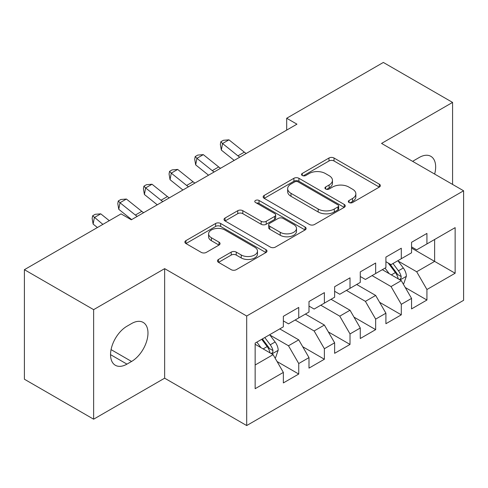 <?xml version="1.0" encoding="UTF-8"?>
<svg xmlns="http://www.w3.org/2000/svg" width="488" height="488" viewBox="0 0 488 488"><rect width="100%" height="100%" fill="white"/><g stroke="black" fill="none" stroke-linecap="round" stroke-linejoin="round"><path stroke-width="0.73" d="M349.066 202.52A2.489 1.44 0 0 0 352.586 202.52L379.329 187.081A3.556 2.056 0 0 0 380.372 185.629A3.556 2.056 0 0 0 379.329 184.177L334.03 158.02A3.556 2.056 0 0 0 328.991 158.02L302.255 173.46A2.489 1.44 0 0 0 301.523 174.478A2.489 1.44 0 0 0 302.255 175.497A2.489 1.44 0 0 0 305.781 175.497L309.239 173.496A11.389 6.576 0 0 1 325.344 173.496L329.119 175.674A11.389 6.576 0 0 1 332.456 180.328A11.389 6.576 0 0 1 329.119 184.976L325.661 186.971A2.489 1.44 0 0 0 324.929 187.99A2.489 1.44 0 0 0 325.661 189.008A2.489 1.44 0 0 0 329.18 189.008L332.645 187.008A11.389 6.576 0 0 1 348.749 187.008L352.525 189.191A11.389 6.576 0 0 1 355.862 193.84A11.389 6.576 0 0 1 352.525 198.488L349.066 200.489A2.489 1.44 0 0 0 348.334 201.501A2.489 1.44 0 0 0 349.066 202.52L349.066 200.489M218.514 259.439A3.556 2.056 0 0 0 217.471 260.897A3.556 2.056 0 0 0 218.514 262.349L231.221 269.687A3.556 2.056 0 0 0 236.253 269.687L265.954 252.54A3.556 2.056 0 0 0 266.997 251.088A3.556 2.056 0 0 0 265.954 249.636L220.649 223.48A3.556 2.056 0 0 0 215.617 223.48L185.922 240.627A3.556 2.056 0 0 0 184.879 242.079A3.556 2.056 0 0 0 185.922 243.53L201.276 252.394A3.556 2.056 0 0 0 206.308 252.394L219.014 245.055A3.556 2.056 0 0 0 220.058 243.603A3.556 2.056 0 0 0 219.014 242.152L211.402 237.754A9.522 5.496 0 0 1 208.614 233.868A9.522 5.496 0 0 1 214.494 228.793A9.522 5.496 0 0 1 224.87 229.982L254.687 247.202A9.522 5.496 0 0 1 257.481 251.088A9.522 5.496 0 0 1 251.601 256.163A9.522 5.496 0 0 1 241.224 254.974L236.253 252.101A3.556 2.056 0 0 0 231.221 252.101L218.514 259.439L218.514 262.349M93.629 309.648L93.629 419.192L164.645 378.188L164.645 268.644L93.629 309.648L24.4 269.681L121.061 213.878L131.315 219.795L296.948 124.172L286.688 118.248L286.688 130.095M164.645 268.644L246.69 316.017L463.6 190.784L463.6 300.327L246.69 425.554L246.69 316.017M452.577 184.421L452.577 102.413L381.555 143.417L463.6 190.784M452.577 102.413L383.348 62.446L286.688 118.248M309.49 224.498A3.556 2.056 0 0 0 314.522 224.498L344.223 207.351A3.556 2.056 0 0 0 345.26 205.899A3.556 2.056 0 0 0 344.223 204.448L298.918 178.291A3.556 2.056 0 0 0 293.886 178.291L264.191 195.438A3.556 2.056 0 0 0 263.148 196.89A3.556 2.056 0 0 0 264.191 198.341L309.49 224.498M256.505 203.057A2.489 1.44 0 0 1 259.03 203.411L259.03 200.452L305.085 227.042A3.556 2.056 0 0 1 306.129 228.494A3.556 2.056 0 0 1 305.085 229.946L275.391 247.093A3.556 2.056 0 0 1 270.358 247.093L225.053 220.936L225.053 218.032A3.556 2.056 0 0 0 224.016 219.484A3.556 2.056 0 0 0 225.053 220.936M225.053 218.032L237.766 210.694A3.556 2.056 0 0 1 242.798 210.694L261.171 221.302A3.556 2.056 0 0 0 266.204 221.302L274.634 216.434A3.556 2.056 0 0 0 275.677 214.982A3.556 2.056 0 0 0 274.634 213.524L255.511 202.483A2.489 1.44 0 0 1 254.779 201.465A2.489 1.44 0 0 1 256.316 200.141A2.489 1.44 0 0 1 259.03 200.452M411.555 248.069L434.625 261.391L434.625 239.486L455.139 227.64L426.933 243.927L426.933 233.416L411.555 242.298L411.555 252.808L401.295 258.725L401.295 248.221L385.91 257.103L385.91 267.607L375.656 273.53L375.656 263.02L360.272 271.901L360.272 282.412L350.018 288.335L350.018 277.825L334.634 286.706L334.634 297.216L324.38 303.133L324.38 292.629L308.995 301.511L308.995 312.015L298.741 317.938L298.741 307.428L283.357 316.309L283.357 326.82L255.151 343.101L255.151 388.698L283.357 372.411L273.103 354.648L255.151 344.29M455.139 227.64L455.139 273.237L426.933 289.518L416.679 271.755L398.092 261.025M405.272 287.524L426.933 300.029L426.933 289.518M426.933 300.029L411.555 308.91L411.555 298.4L401.295 304.323L391.04 286.56L372.07 275.604M379.634 302.322L401.295 314.833L401.295 304.323M401.295 314.833L385.91 323.715L385.91 313.204L375.656 319.121L365.402 301.358L346.431 290.409M353.995 317.127L375.656 329.632L375.656 319.121M375.656 329.632L360.272 338.513L360.272 328.003L350.018 333.926L339.764 316.163L320.787 305.207M328.351 331.931L350.018 344.436L350.018 333.926M350.018 344.436L334.634 353.318L334.634 342.808L324.38 348.731L314.126 330.968L295.149 320.012M302.712 346.73L324.38 359.241L324.38 348.731M324.38 359.241L308.995 368.123L308.995 357.613L298.741 363.53L288.481 345.766L269.894 335.036M277.074 361.535L298.741 374.04L298.741 363.53M298.741 374.04L283.357 382.921L283.357 372.411M283.357 320.903L288.481 323.861L298.741 317.938M255.151 365.012L273.103 354.648M308.995 306.098L314.126 309.056L324.38 303.133M288.481 345.766L298.741 339.849L279.764 328.894M308.995 357.613L298.741 339.849M334.634 291.293L339.764 294.258L350.018 288.335M314.126 330.968L324.38 325.045L305.403 314.089M334.634 342.808L324.38 325.045M360.272 276.495L365.402 279.453L375.656 273.53M339.764 316.163L350.018 310.24L331.047 299.29M360.272 328.003L350.018 310.24M385.91 261.69L391.04 264.649L401.295 258.725M365.402 301.358L375.656 295.441L356.685 284.486M385.91 313.204L375.656 295.441M411.555 246.885L416.679 249.85L426.933 243.927M391.04 286.56L401.295 280.637L382.324 269.681M411.555 298.4L401.295 280.637M24.4 269.681L24.4 379.225L93.629 419.192M164.645 378.188L246.69 425.554M416.679 271.755L434.625 261.391L455.139 273.237M434.649 174.07A23.204 13.396 120 0 0 430.849 156.331A23.204 13.396 120 0 0 419.247 157.478L414.629 160.143A23.204 13.396 120 0 0 412.695 161.394M126.959 326.228A23.204 13.396 120 0 0 111.795 346.675A23.204 13.396 120 0 0 115.351 365.274A23.204 13.396 120 0 0 126.959 364.121L131.571 361.462A23.204 13.396 120 0 0 146.729 341.008A23.204 13.396 120 0 0 143.173 322.415A23.204 13.396 120 0 0 131.571 323.562L126.959 326.228M350.061 202.874L352.525 201.446A11.389 6.576 0 0 0 355.862 196.798L355.862 193.84M332.456 180.328L332.456 183.287A11.389 6.576 0 0 1 329.119 187.935L326.655 189.362M379.28 187.111L334.03 160.985A3.556 2.056 0 0 0 328.991 160.985L303.249 175.845M344.174 207.382L298.918 181.255A3.556 2.056 0 0 0 293.886 181.255L264.24 198.372M337.928 206.918A2.489 1.44 0 0 0 338.66 205.899A2.489 1.44 0 0 0 337.928 204.881L298.168 181.926A2.489 1.44 0 0 0 294.642 181.926L290.994 184.031A11.389 6.576 0 0 0 287.658 188.679A11.389 6.576 0 0 0 290.994 193.333L318.17 209.023A11.389 6.576 0 0 0 334.28 209.023L337.928 206.918L337.928 209.877A2.489 1.44 0 0 0 338.66 208.858L338.66 205.899M287.658 188.679L287.658 191.644A11.389 6.576 0 0 0 290.994 196.292L290.994 193.333M337.928 209.877L334.28 211.981A11.389 6.576 0 0 1 318.17 211.981L290.994 196.292M225.102 220.966L237.766 213.653L237.766 210.694M275.677 214.982L275.677 217.941A3.556 2.056 0 0 1 274.634 219.393L266.204 224.26A3.556 2.056 0 0 1 261.171 224.26L242.798 213.653A3.556 2.056 0 0 0 237.766 213.653M259.03 203.411L305.037 229.97M280.234 232.306A9.522 5.496 0 0 0 290.61 233.496A9.522 5.496 0 0 0 296.484 228.421A9.522 5.496 0 0 0 293.697 224.535L283.192 218.465A3.556 2.056 0 0 0 278.16 218.465L269.73 223.333A3.556 2.056 0 0 0 268.687 224.785A3.556 2.056 0 0 0 269.73 226.243L280.234 232.306L280.234 235.265A9.522 5.496 0 0 0 290.61 236.46A9.522 5.496 0 0 0 296.484 231.379L296.484 228.421M268.687 224.785L268.687 227.75A3.556 2.056 0 0 0 269.73 229.201L269.73 226.243M280.234 235.265L269.73 229.201M257.481 251.088L257.481 254.047A9.522 5.496 0 0 1 251.601 259.128A9.522 5.496 0 0 1 241.224 257.932L236.253 255.065A3.556 2.056 0 0 0 231.221 255.065L218.563 262.373M208.614 233.868L208.614 236.826A9.522 5.496 0 0 0 211.402 240.718L211.402 237.754M218.972 245.086L211.402 240.718M265.905 252.564L220.649 226.438A3.556 2.056 0 0 0 215.617 226.438L185.971 243.561M403.192 283.924L403.808 283.571L406.37 276.165A9.607 5.545 -120 0 0 403.308 267.985L397.86 260.714M389.18 273.64L385.038 268.113M383.104 270.132L382.635 269.504M399.483 279.594L400.977 278.251L401.185 276.574A9.607 5.545 -120 0 0 398.434 270.797L392.986 263.526M389.881 263.978L396.604 272.957A4.892 2.824 60 0 1 397.494 274.445L401.185 276.574M388.192 263.001L395.359 272.572A9.607 5.545 60 0 1 398.11 278.349L398.3 278.91M239.785 157.173A18.129 10.468 60 0 1 237.924 155.843L222.546 143.527L221.326 150.09L234.197 160.399M246.19 153.476A18.129 10.468 60 0 1 244.329 152.146L228.951 139.83L222.546 143.527L220.832 141.764L223.394 140.288L228.951 139.83M221.326 150.09L220.344 144.393L220.832 141.764M214.141 171.977A18.129 10.468 60 0 1 212.28 170.648L196.902 158.332L195.688 164.895L208.559 175.204M220.552 168.275A18.129 10.468 60 0 1 218.691 166.945L203.313 154.629L196.902 158.332L195.188 156.569L197.756 155.086L203.313 154.629M195.688 164.895L194.7 159.192L195.188 156.569M188.502 186.782A18.129 10.468 60 0 1 186.642 185.452L171.264 173.136L170.05 179.694L182.915 190.003M194.913 183.079A18.129 10.468 60 0 1 193.053 181.749L177.675 169.434L171.264 173.136L169.549 171.373L172.118 169.891L177.675 169.434M170.05 179.694L169.061 173.996L169.549 171.373M162.864 201.581A18.129 10.468 60 0 1 161.003 200.251L145.625 187.935L144.405 194.499L157.276 204.808M169.275 197.884A18.129 10.468 60 0 1 167.414 196.554L152.036 184.238L145.625 187.935L143.911 186.172L146.473 184.696L152.036 184.238M144.405 194.499L143.423 188.801L143.911 186.172M137.226 216.385A18.129 10.468 60 0 1 135.365 215.055L119.987 202.74L118.767 209.303L131.638 219.612M143.637 212.683A18.129 10.468 60 0 1 141.776 211.353L126.398 199.037L119.987 202.74L118.273 200.977L120.835 199.494L126.398 199.037M118.767 209.303L117.785 203.6L118.273 200.977M275 357.936L275.61 357.582L278.178 350.177A9.607 5.545 -120 0 0 275.11 341.996L269.663 334.725M260.982 347.657L256.841 342.131M271.291 353.605L272.78 352.263L272.987 350.591A9.607 5.545 -120 0 0 270.236 344.809L264.789 337.537M262.385 338.928L268.412 346.974A4.892 2.824 60 0 1 269.297 348.456L272.987 350.591M261.714 339.312L267.162 346.584A9.607 5.545 60 0 1 269.913 352.366L270.108 352.922M109.288 220.674L100.76 213.842L94.349 217.544L93.129 224.102L97.405 227.53M102.877 224.376L92.635 215.781L95.197 214.299L100.76 213.842M93.129 224.102L92.147 218.404L92.635 215.781M352.525 201.446L352.525 198.488M325.661 189.008L325.661 186.971M329.119 187.935L329.119 184.976M302.255 175.497L302.255 173.46M328.991 160.985L328.991 158.02M334.03 160.985L334.03 158.02M379.329 187.081L379.329 184.177M264.191 198.341L264.191 195.438M293.886 181.255L293.886 178.291M298.918 181.255L298.918 178.291M344.223 207.351L344.223 204.448M318.17 211.981L318.17 209.023M334.28 211.981L334.28 209.023M242.798 213.653L242.798 210.694M261.171 224.26L261.171 221.302M266.204 224.26L266.204 221.302M274.634 219.393L274.634 216.434M305.085 229.946L305.085 227.042M231.221 255.065L231.221 252.101M236.253 255.065L236.253 252.101M241.224 257.932L241.224 254.974M219.014 245.055L219.014 242.152M185.922 243.53L185.922 240.627M215.617 226.438L215.617 223.48M220.649 226.438L220.649 223.48M265.954 252.54L265.954 249.636M110.55 354.648L126.959 364.121M111.069 349.621L131.571 361.462M400.093 279.941L406.309 276.354M398.434 270.797L403.308 267.985M391.345 274.89L395.359 272.572M237.924 155.843L244.329 152.146M212.28 170.648L218.691 166.945M186.642 185.452L193.053 181.749M161.003 200.251L167.414 196.554M135.365 215.055L141.776 211.353M271.895 353.952L278.111 350.366M270.236 344.809L275.11 341.996M263.148 348.902L267.162 346.584"/></g></svg>
